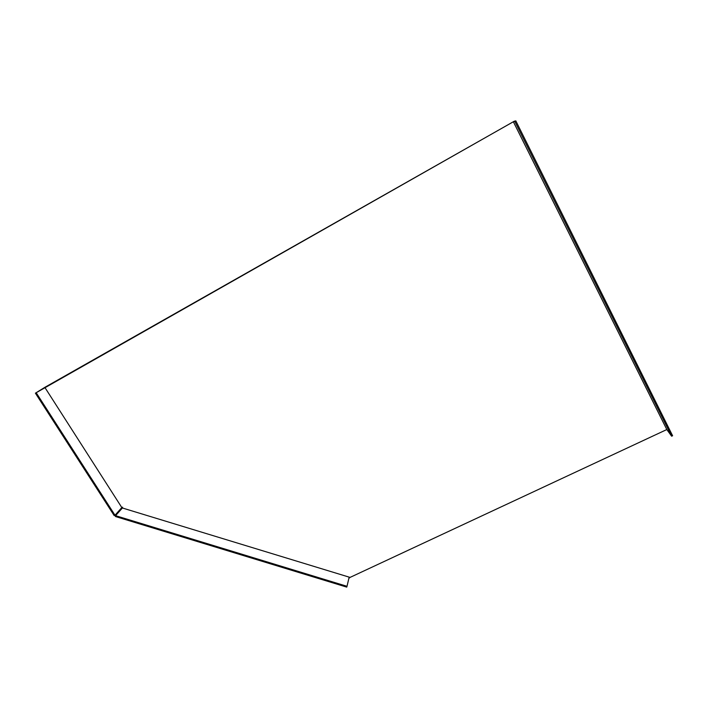 <?xml version="1.0" encoding="UTF-8"?>
<svg xmlns="http://www.w3.org/2000/svg" width="708" height="708" viewBox="0 0 708 708"><rect width="100%" height="100%" fill="white"/><g stroke="black" fill="none" stroke-linecap="round" stroke-linejoin="round"><path stroke-width="1.06" d="M121.811 507.556L122.564 507.167L122.387 507.99L350.044 577.409L666.812 429.544L671.626 436.199L672.6 435.747L515.831 120.882L514.274 121.21L35.4 393.161L114.236 515.636L115.006 515.238L121.811 507.556L44.816 387.356L36.17 392.719L115.006 515.238M350.451 577.153L348.876 578.33M666.812 429.544L513.362 121.749L44.816 387.356M122.387 507.99L115.581 515.672L347.009 586.304L346.752 587.118L115.395 516.504L115.581 515.672M350.044 577.409L349.062 577.551L347.009 586.304M671.626 436.199L514.822 121.449L513.362 121.749M514.822 121.449L515.831 120.882M36.17 392.719L35.4 393.161"/></g></svg>
